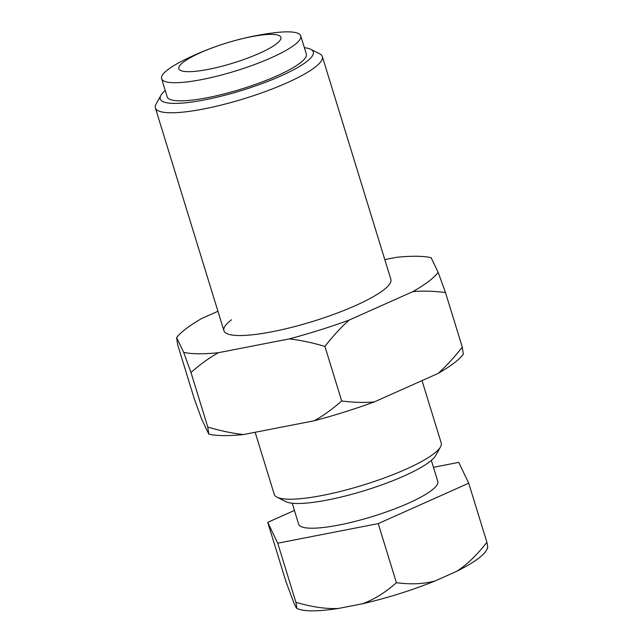 <?xml version="1.0" encoding="UTF-8"?>
<svg xmlns="http://www.w3.org/2000/svg" width="643" height="643" viewBox="0 0 643 643"><rect width="100%" height="100%" fill="white"/><g stroke="black" fill="none" stroke-linecap="round" stroke-linejoin="round"><path stroke-width="0.96" d="M165.251 90.526A80.062 15.826 -17.1 0 0 160.863 95.437L156.064 104.078A87.344 17.265 -17.1 0 0 155.373 107.928A87.344 17.265 -17.1 0 0 223.37 104.528A87.344 17.265 -17.1 0 0 314.765 67.459A87.344 17.265 -17.1 0 0 322.336 56.568L390.872 279.335A87.344 17.265 162.9 0 1 383.3 290.226A87.344 17.265 162.9 0 1 291.906 327.295A87.344 17.265 162.9 0 1 223.909 330.703A87.344 17.265 162.9 0 1 231.48 319.804M412.902 291.609A139.523 27.577 -17.1 0 0 428.648 281.393A139.523 27.577 -17.1 0 0 438.164 272.391L445.495 292.565C433.728 291.046 422.869 290.732 412.902 291.609L349.101 320.093C341.079 327.247 333.01 336.016 324.9 346.408C312.04 342.606 300.128 340.107 289.173 338.909A139.523 27.577 -17.1 0 0 349.101 320.093M217.929 311.26L201.87 318.43A139.523 27.577 -17.1 0 0 186.124 328.645A139.523 27.577 -17.1 0 0 176.608 337.639L177.669 344.744L194.451 399.303L201.781 419.477L208.83 434.162L207.769 427.056C220.637 430.858 232.549 433.358 243.504 434.547A139.523 27.577 162.9 0 1 208.83 434.162M463.338 354.229A139.523 27.577 162.9 0 1 453.829 363.223A139.523 27.577 162.9 0 1 438.084 373.438C446.105 366.285 454.175 357.508 462.285 347.124L463.338 354.229M341.69 400.967C353.457 402.478 364.324 402.799 374.282 401.923A139.523 27.577 162.9 0 1 314.347 420.747C323.373 415.659 332.487 409.069 341.69 400.967L324.9 346.408M218.323 352.718C209.305 357.805 200.19 364.396 190.987 372.498L183.657 352.324A139.523 27.577 -17.1 0 0 218.323 352.718L289.173 338.909M438.164 272.391L431.115 257.706A139.523 27.577 -17.1 0 0 396.45 257.321L384.795 259.587M445.495 292.565L462.285 347.124M183.657 352.324L176.608 337.639M190.987 372.498L207.769 427.056M243.504 434.547L314.347 420.747M374.282 401.923L438.084 373.438M160.863 95.437A80.062 15.826 -17.1 0 0 215.003 97.68A80.062 15.826 -17.1 0 0 306.341 61.873A80.062 15.826 -17.1 0 0 310.77 49.318A80.062 15.826 -17.1 0 0 304.388 47.727M255.158 432.281L274.256 494.371A87.344 17.265 -17.1 0 0 276.996 497.168A87.344 17.265 -17.1 0 0 350.66 488.736A87.344 17.265 -17.1 0 0 433.647 453.894A87.344 17.265 -17.1 0 0 440.527 446.861A87.344 17.265 -17.1 0 0 441.219 443.003L422.025 380.608M276.996 497.168L285.822 501.612A80.062 15.826 -17.1 0 0 353.353 493.88A80.062 15.826 -17.1 0 0 429.42 461.947A80.062 15.826 -17.1 0 0 435.729 455.493L440.527 446.861M431.34 460.404L437.795 481.382A72.788 14.387 162.9 0 1 431.485 490.456A72.788 14.387 162.9 0 1 355.322 521.344A72.788 14.387 162.9 0 1 298.657 524.182L292.211 503.212M183.472 62.058A53.377 10.553 -17.1 0 0 178.85 68.713A53.377 10.553 -17.1 0 0 220.396 66.631A53.377 10.553 -17.1 0 0 276.249 43.981A53.377 10.553 -17.1 0 0 280.878 37.326A53.377 10.553 -17.1 0 0 239.325 39.408A53.377 10.553 -17.1 0 0 183.472 62.058M167.919 69.605A72.788 14.387 -17.1 0 0 161.61 78.687A72.788 14.387 -17.1 0 0 218.266 75.85A72.788 14.387 -17.1 0 0 294.43 44.962A72.788 14.387 -17.1 0 0 300.739 35.879A72.788 14.387 -17.1 0 0 274.899 32.705A276.586 276.586 0 0 0 181.197 61.535A72.788 14.387 -17.1 0 0 167.919 69.605M161.61 78.687L167.188 96.828A72.788 14.387 -17.1 0 0 223.852 93.991A72.788 14.387 -17.1 0 0 300.016 63.102A72.788 14.387 -17.1 0 0 306.325 54.028L300.739 35.879M487.627 548.085L486.413 550.263A101.072 19.981 162.9 0 1 478.448 558.405A101.072 19.981 162.9 0 1 456.586 571.354C466.786 564.859 476.889 555.174 486.904 542.306C487.82 546.863 487.949 548.76 487.29 548.005M433.462 467.3L458.732 462.373L468.723 483.206L378.221 523.611L277.728 543.19L267.729 522.365L285.91 581.465L293.923 603.046L296.294 607.989L297.17 608.487A101.072 19.981 162.9 0 0 338.435 608.463L362.274 603.817C373.655 599.79 385.036 592.758 396.409 582.711C410.965 584.608 423.874 584.021 435.118 580.942A101.072 19.981 162.9 0 1 362.274 603.817M296.294 607.989C296.953 608.744 296.825 606.847 295.909 602.29C311.823 607.016 326.001 609.074 338.435 608.463M468.723 483.206L486.904 542.306M267.729 522.365L294.43 510.438M322.336 56.568A87.344 17.265 -17.1 0 0 319.595 53.763L310.77 49.318M378.221 523.611L396.409 582.711M277.728 543.19L295.909 602.29M435.118 580.942L456.586 571.354M223.909 330.703L155.373 107.928"/></g></svg>
